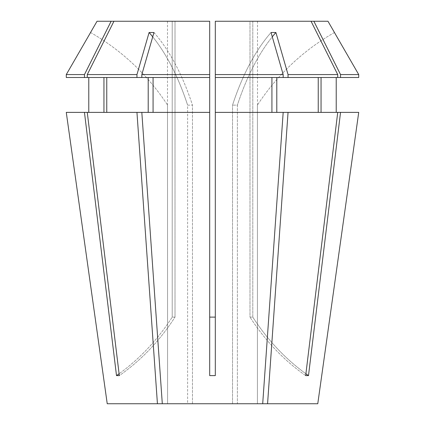<?xml version="1.0" encoding="UTF-8"?>
<svg xmlns="http://www.w3.org/2000/svg" width="425" height="425" viewBox="0 0 425 425"><rect width="100%" height="100%" fill="white"/><g stroke="black" fill="none" stroke-linecap="round" stroke-linejoin="round"><path stroke-width="0.32" stroke-dasharray="2.12 1.59" d="M97.038 21.25L172.199 21.25L172.199 317.114L175.01 317.114L172.199 317.114L172.199 21.25L113.942 21.25L209.69 21.25L175.01 21.25L209.69 21.25L209.69 317.114L215.31 317.114L215.31 21.25L311.058 21.25L252.801 21.25L252.801 317.114L249.99 317.114L249.99 21.25L215.31 21.25L249.99 21.25L249.99 317.114L252.801 317.114L252.801 21.25L327.962 21.25M313.868 21.25L340.537 74.577L358.721 74.577L358.721 77.499L321.05 77.499L321.05 112.375L340.542 112.375L308.497 375.604A225 194.857 -90 0 1 252.801 317.114A225 194.857 90 0 0 305.91 373.766M113.942 21.25L175.01 21.25L175.01 317.114L175.01 21.25L113.942 21.25L87.274 74.577L87.274 77.499L103.95 77.499L66.279 77.499L103.95 77.499L103.95 112.375L87.268 112.375L148.203 112.375L148.203 77.499L136.951 77.499L136.951 74.577L149.095 32.513A225 112.498 90 0 1 187.611 105.134L192.477 105.134L187.611 105.134L187.611 403.75L167.588 403.75L187.611 403.75L187.611 105.134A225 112.498 -90 0 0 152.724 36.832M257.502 21.25L257.502 105.002M317.767 403.75L257.412 403.75L257.412 105.134L257.412 403.75L237.389 403.75L317.767 403.75L267.569 403.75L288.049 112.375L337.732 112.375L305.681 375.604L308.497 375.604M107.233 403.75L167.588 403.75L167.498 105.002L167.588 403.75L107.233 403.75L192.477 403.75L192.477 105.134L192.477 403.75L232.523 403.75L162.302 403.75L262.698 403.75L237.389 403.75L237.389 105.134L232.523 105.134L237.389 105.134L237.389 403.75L267.569 403.75M262.698 403.75L232.523 403.75L232.523 105.134L232.523 403.75L262.698 403.75L283.178 112.375L271.926 112.375L271.926 77.499L283.178 77.499L283.178 74.577L271.033 32.513A225 112.498 -90 0 0 232.523 105.134A225 112.498 90 0 1 271.033 32.513L275.905 32.513A225 112.498 90 0 0 237.389 105.134A225 112.498 -90 0 1 272.276 36.832M167.498 21.25L167.498 105.002M162.302 403.75L141.822 112.375L209.69 112.375L209.69 375.604L215.31 375.604L215.31 21.25L215.31 317.114M215.31 112.375L337.732 112.375L276.797 112.375L276.797 77.499L283.178 77.499L215.31 77.499M340.542 112.375L358.727 112.375L336.217 112.375L336.217 77.499L358.721 77.499L336.217 77.499M153.074 112.375L209.69 112.375L141.822 112.375L153.074 112.375L153.074 77.499L209.69 77.499L141.822 77.499L141.822 74.577L209.69 74.577L209.69 21.25L209.69 317.114M103.95 112.375L66.273 112.375L103.95 112.375L88.782 112.375L88.782 77.499L103.95 77.499M321.05 112.375L337.732 112.375M276.797 77.499L337.726 77.499L276.797 77.499L318.235 77.499L318.235 112.375M215.31 74.577L283.178 74.577M340.537 74.577L340.537 77.499M111.132 21.25L84.463 74.577L84.463 77.499M88.782 77.499L66.279 77.499L66.279 74.577L84.463 74.577M90.567 32.513L90.567 32.513A225 225 0 0 1 167.588 105.134A225 225 0 0 0 90.567 32.513M311.058 21.25L249.99 21.25L311.058 21.25L337.726 74.577L337.726 77.499L318.235 77.499M288.049 77.499L288.049 74.577L337.726 74.577M288.049 74.577L275.905 32.513M136.951 77.499L87.274 77.499L106.765 77.499L106.765 112.375L87.268 112.375L119.319 375.604A225 194.857 -90 0 0 175.01 317.114A225 194.857 90 0 1 119.319 375.604L116.503 375.604A225 194.857 -90 0 0 172.199 317.114A225 194.857 90 0 1 119.09 373.766M106.765 112.375L87.268 112.375M106.765 77.499L87.274 77.499M87.274 74.577L136.951 74.577M141.822 74.577L153.967 32.513L149.095 32.513M84.458 112.375L116.503 375.604M157.431 403.75L136.951 112.375M66.273 112.375L88.782 112.375M288.049 112.375L276.797 112.375M358.727 112.375L336.217 112.375M283.178 112.375L271.926 112.375M153.074 77.499L209.69 77.499L209.69 112.375M337.726 77.499L321.05 77.499M271.926 77.499L283.178 77.499M209.69 74.577L209.69 77.499M141.822 112.375L148.203 112.375M148.203 77.499L141.822 77.499M305.681 375.604A225 194.857 90 0 1 249.99 317.114A225 194.857 -90 0 0 305.681 375.604M153.967 32.513A225 112.498 90 0 1 192.477 105.134A225 112.498 -90 0 0 153.967 32.513M334.433 32.513A225 225 0 0 0 257.412 105.134A225 225 0 0 1 334.433 32.513"/><path stroke-width="0.64" d="M313.868 21.25L340.537 74.577L358.721 74.577L334.433 32.513L358.721 74.577L358.721 77.499L337.726 77.499L337.726 74.577L311.058 21.25L327.962 21.25L334.459 32.502M162.302 403.75L317.767 403.75L358.727 112.375L340.542 112.375L308.497 375.604L305.681 375.604L337.732 112.375L215.31 112.375L215.31 375.604L209.69 375.604L209.69 112.375L141.822 112.375L162.302 403.75L107.233 403.75L66.273 112.375L84.458 112.375L116.503 375.604A225 194.857 90 0 0 119.09 373.766M317.767 403.75L358.727 112.375M267.569 403.75L288.049 112.375M262.698 403.75L283.178 112.375M157.431 403.75L136.951 112.375L87.268 112.375L119.319 375.604L116.503 375.604M215.31 317.114L209.69 317.114M87.268 112.375L84.458 112.375M88.782 112.375L88.782 77.499M103.95 77.499L103.95 112.375M276.797 112.375L276.797 77.499M318.235 77.499L318.235 112.375M209.69 112.375L209.69 21.25L111.132 21.25L84.463 74.577L84.463 77.499L136.951 77.499L136.951 74.577L87.274 74.577L87.274 77.499M84.463 77.499L66.279 77.499L66.279 74.577L90.567 32.513L66.279 74.577L84.463 74.577M311.058 21.25L215.31 21.25L215.31 77.499L288.049 77.499L288.049 74.577L275.905 32.513A225 112.498 -90 0 0 272.276 36.832M337.726 77.499L288.049 77.499M337.726 74.577L288.049 74.577M111.132 21.25L97.038 21.25L90.541 32.502M283.178 77.499L283.178 74.577L215.31 74.577M283.178 74.577L271.033 32.513L275.905 32.513M153.074 112.375L153.074 77.499M209.69 77.499L141.822 77.499L141.822 74.577L153.967 32.513L149.095 32.513A225 112.498 -90 0 1 152.724 36.832M209.69 74.577L141.822 74.577M113.942 21.25L87.274 74.577M136.951 74.577L149.095 32.513M107.233 403.75L66.273 112.375M337.732 112.375L340.542 112.375M336.217 112.375L336.217 77.499M321.05 77.499L321.05 112.375M271.926 112.375L271.926 77.499M215.31 77.499L215.31 112.375M340.537 74.577L340.537 77.499M136.951 112.375L141.822 112.375M148.203 112.375L148.203 77.499M106.765 77.499L106.765 112.375M141.822 77.499L136.951 77.499M308.497 375.604A225 194.857 90 0 1 305.91 373.766"/></g></svg>
